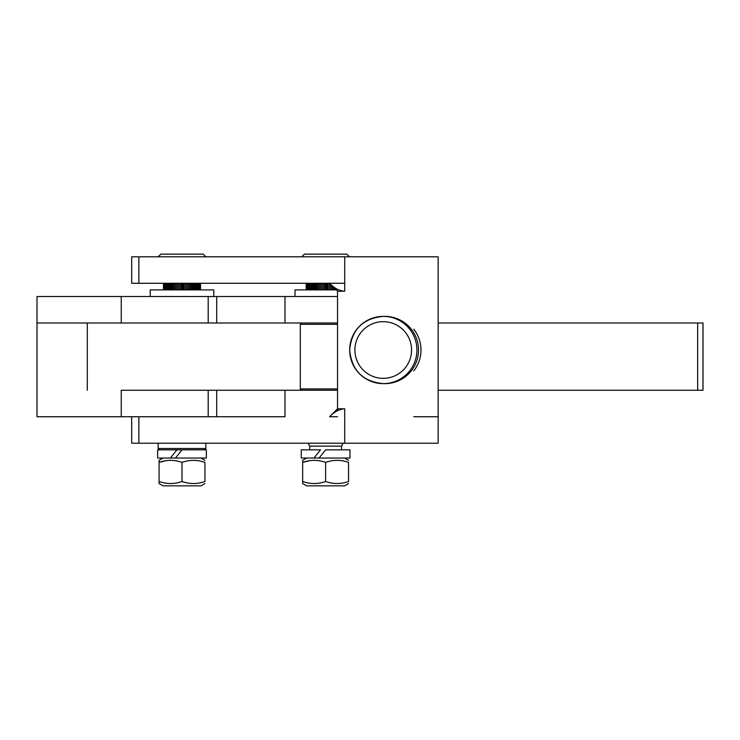 <?xml version="1.0" encoding="UTF-8"?>
<svg xmlns="http://www.w3.org/2000/svg" width="740" height="740" viewBox="0 0 740 740"><rect width="100%" height="100%" fill="white"/><g stroke="black" fill="none" stroke-linecap="round" stroke-linejoin="round"><path stroke-width="1.11" d="M121.24 296.518L37 296.518L37 323.001L284.993 323.001L216.718 323.001L216.718 296.518L121.24 296.518L121.24 323.001L37 323.001L37 416.74L208.199 416.74L208.199 390.257M121.24 416.74L121.24 390.257L284.993 390.257L216.718 390.257L216.718 416.74L208.199 416.74M438.163 323.001L703 323.001L703 390.257L438.163 390.257M306.184 289.895L306.184 283.281M337.542 390.257L284.993 390.257L284.993 416.74L138.87 416.74L138.87 443.214L438.163 443.214L438.163 416.74L413.753 416.74L438.163 416.74L438.163 256.798L131.692 256.798L131.692 283.281L337.542 283.281M337.542 323.001L284.993 323.001L284.993 296.518L216.718 296.518M337.542 296.518L284.993 296.518M213.786 296.518L213.786 289.895L150.229 289.895L150.229 296.518M336.219 289.895L295.001 289.895L295.001 296.518M301.624 390.257L300.301 388.935L337.542 388.935M301.624 323.001L300.301 324.324L337.542 324.324M300.301 388.935L300.301 324.324M341.492 449.837L341.492 446.128M309.718 449.837L309.718 446.128M343.009 443.214L341.621 446.128L309.588 446.128L308.201 443.214M301.772 256.798L304.418 254.153L346.792 254.153L349.437 256.798M307.072 289.895L307.072 283.281M324.527 289.895L324.527 283.281M325.156 289.895L325.156 283.281M325.813 289.895L325.813 283.281M326.451 289.895L326.451 283.281M323.232 289.895L323.232 283.281M321.956 289.895L321.956 283.281M320.697 289.895L320.697 283.281M319.467 289.895L319.467 283.281M318.256 289.895L318.256 283.281M317.09 289.895L317.09 283.281M315.962 289.895L315.962 283.281M314.879 289.895L314.879 283.281M313.853 289.895L313.853 283.281M312.881 289.895L312.881 283.281M311.975 289.895L311.975 283.281M311.133 289.895L311.133 283.281M310.356 289.895L310.356 283.281M309.662 289.895L309.662 283.281M309.043 289.895L309.043 283.281M308.497 289.895L308.497 283.281M308.043 289.895L308.043 283.281M307.674 289.895L307.674 283.281M307.387 289.895L307.387 283.281M307.193 289.895L307.193 283.281M335.044 289.895L335.044 288.72M333.907 289.895L333.907 287.592M332.732 289.895L332.732 286.417M331.52 289.895L331.52 285.205M330.281 289.895L330.281 283.966M329.022 289.895L329.022 283.281M327.108 289.895L327.108 283.281M327.746 289.895L327.746 283.281M349.964 458.051L319.07 458.051L325.609 449.837L349.964 449.837L349.964 458.051M301.245 458.051L301.245 449.837L320.531 449.837L314 458.051L301.245 458.051M348.54 483.562L344.562 485.847L306.647 485.847L302.669 483.562L302.669 462.389C310.3 459.697 317.941 459.697 325.609 462.389C333.231 459.697 340.872 459.697 348.54 462.389L348.54 481.509C340.909 484.201 333.268 484.201 325.609 481.509L325.609 462.389M319.07 458.051L314 458.051M306.647 458.051L302.669 460.345L302.669 462.389L302.669 460.345M344.562 458.051L348.54 460.345M311.651 485.847L325.757 485.847M325.609 481.509C317.978 484.201 310.338 484.201 302.669 481.509M309.718 460.668L302.669 462.389M158.175 256.798L160.821 254.153L203.195 254.153L205.84 256.798M200.54 289.895L200.54 283.281M163.466 289.895L163.466 283.281M180.921 289.895L180.921 283.281M181.559 289.895L181.559 283.281M182.216 289.895L182.216 283.281M182.854 289.895L182.854 283.281M179.635 289.895L179.635 283.281M178.358 289.895L178.358 283.281M177.101 289.895L177.101 283.281M175.87 289.895L175.87 283.281M174.659 289.895L174.659 283.281M173.493 289.895L173.493 283.281M172.365 289.895L172.365 283.281M171.282 289.895L171.282 283.281M170.256 289.895L170.256 283.281M169.284 289.895L169.284 283.281M168.378 289.895L168.378 283.281M167.536 289.895L167.536 283.281M166.759 289.895L166.759 283.281M166.065 289.895L166.065 283.281M165.436 289.895L165.436 283.281M164.9 289.895L164.9 283.281M164.447 289.895L164.447 283.281M164.077 289.895L164.077 283.281M163.79 289.895L163.79 283.281M163.596 289.895L163.596 283.281M200.392 289.895L200.392 283.281M200.179 289.895L200.179 283.281M199.874 289.895L199.874 283.281M199.495 289.895L199.495 283.281M199.023 289.895L199.023 283.281M198.468 289.895L198.468 283.281M197.83 289.895L197.83 283.281M197.118 289.895L197.118 283.281M196.331 289.895L196.331 283.281M195.48 289.895L195.48 283.281M194.555 289.895L194.555 283.281M193.575 289.895L193.575 283.281M192.539 289.895L192.539 283.281M191.447 289.895L191.447 283.281M190.31 289.895L190.31 283.281M189.135 289.895L189.135 283.281M187.923 289.895L187.923 283.281M186.684 289.895L186.684 283.281M185.426 289.895L185.426 283.281M183.511 289.895L183.511 283.281M184.14 289.895L184.14 283.281M182.003 449.837L175.472 458.051L206.368 458.051L206.368 449.837L157.648 449.837L157.648 458.051L170.404 458.051L176.934 449.837M204.518 449.837L205.84 448.514L205.84 443.214M159.498 449.837L158.175 448.514L205.84 448.514M158.175 448.514L158.175 443.214M204.943 483.562L200.965 485.847L163.05 485.847L159.072 483.562L159.072 462.389C166.694 459.697 174.344 459.697 182.003 462.389C189.634 459.697 197.275 459.697 204.943 462.389L204.943 481.509C197.312 484.201 189.671 484.201 182.003 481.509L182.003 462.389M175.472 458.051L170.404 458.051M163.05 458.051L159.072 460.345L159.072 462.389L159.072 460.345M200.965 458.051L204.943 460.345M168.054 485.847L182.16 485.847M182.003 481.509C174.381 484.201 166.74 484.201 159.072 481.509M166.121 460.668L159.072 462.389M329.596 416.74L337.542 408.795L344.72 408.795C339.392 409.109 334.351 411.755 329.605 416.74L337.542 416.74M131.692 416.74L131.692 443.214L138.87 443.214M418.516 350.011A33.633 33.624 -90 0 0 384.883 316.378A33.633 33.624 90 0 1 418.516 350.011A33.633 33.624 90 0 1 384.883 383.635A33.633 33.624 -90 0 0 418.516 350.011M344.72 408.795L344.72 443.214M344.72 283.281L329.605 283.281C334.295 288.23 339.336 290.885 344.72 291.218L344.72 256.798M344.72 291.218L337.542 291.218L337.542 410.691M413.753 329.171A33.633 33.624 90 0 1 413.753 370.851M87.292 323.001L87.292 390.257M697.663 323.001L697.663 390.257M702.963 323.001L702.963 390.257M138.87 283.281L138.87 256.798M387.362 383.635L383.302 383.635C362.868 381.646 351.667 370.435 349.668 350.011A33.633 33.624 90 0 1 383.302 316.378A33.633 33.624 90 0 1 416.925 350.011A33.633 33.624 90 0 1 383.302 383.635A33.633 33.624 90 0 1 349.668 350.011C351.667 329.578 362.868 318.367 383.302 316.378L387.362 316.378M411.56 350.011A28.333 28.333 -90 0 0 383.228 321.678A28.333 28.333 -90 0 0 354.904 350.011A28.333 28.333 -90 0 0 383.228 378.344A28.333 28.333 -90 0 0 411.56 350.011M37 323.001L37 390.257M703 323.001L703 390.257M208.199 323.001L208.199 296.518M337.542 291.218L329.596 283.281"/></g></svg>
